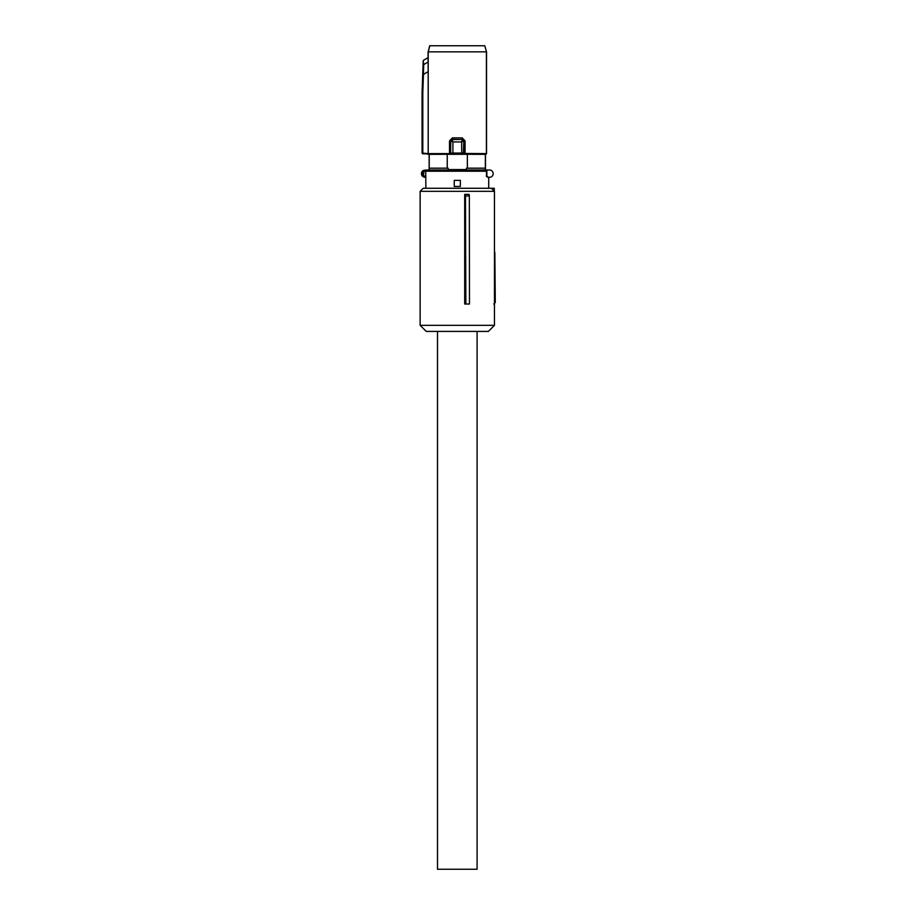 <?xml version="1.0" encoding="UTF-8"?>
<svg xmlns="http://www.w3.org/2000/svg" width="915" height="915" viewBox="0 0 915 915"><rect width="100%" height="100%" fill="white"/><g stroke="black" fill="none" stroke-linecap="round" stroke-linejoin="round"><path stroke-width="1.37" d="M465.472 195.959L464.694 194.38L464.694 304.009L469.464 304.009L469.338 195.959L465.472 195.959L465.861 304.009M494.455 191.327L494.455 325.328L420.145 325.328L420.145 191.327L494.455 191.327L491.412 188.284L423.188 188.284L420.145 191.327M469.338 195.959L469.109 194.38L464.694 194.38M420.145 325.328L426.241 331.413L488.37 331.413L494.455 325.328M494.455 297.913L495.244 297.913L495.278 302.476L493.757 304.009L495.278 302.488L493.757 304.009M494.455 207.545L494.455 252.231M489.651 188.284L494.283 188.284L494.317 191.178M420.145 195.879L420.145 304.009M495.244 297.913L494.843 252.231M494.283 188.284L492.762 188.284M486.826 170.007L486.929 176.618L486.528 170.007L489.502 170.007A3.66 3.66 0 0 1 493.162 173.656A3.66 3.66 0 0 1 489.502 177.316L488.724 177.316L488.724 188.284M488.724 177.533A3.969 3.969 0 0 1 486.929 176.618L488.724 177.579M486.631 176.698L486.357 170.007L426.916 170.007A1.224 1.19 90 0 0 425.727 171.219L425.875 188.284M460.348 180.358L460.348 186.454L454.252 186.454L454.252 180.358L460.348 180.358L460.348 186.454M425.098 170.007L423.931 171.517L423.348 170.453L426.916 170.007M423.931 175.806L425.098 177.316L423.348 176.869A3.66 3.66 0 0 1 423.348 170.453A3.66 3.66 0 0 0 423.348 176.869L423.931 171.517A2.436 2.436 0 0 0 423.931 175.806M425.875 177.316L425.098 177.316M485.407 170.007L485.407 168.177L466.467 168.177L466.467 169.55L448.133 169.55L448.133 168.177L447.241 168.177L447.241 154.303L429.135 154.338L422.078 153.171L422.078 92.781L422.81 92.792L422.81 153.125L428.186 153.617L428.186 71.645L423.451 74.39L422.81 92.792M429.192 170.007L429.226 154.303M429.135 170.007L429.135 154.338M485.476 170.007L485.476 154.338L486.403 153.606L486.403 51.846L428.197 51.846L428.197 153.606L449.517 153.606L449.654 154.223L463.242 153.789L461.629 153.663L461.698 153.057L463.836 153.182L463.367 154.075L463.836 141.024L461.698 141.928L452.902 141.928L452.25 139.526L462.327 139.492L463.848 141.013L462.35 139.526L461.698 141.928L461.698 153.057L452.902 153.057L452.902 141.928L450.763 141.024L452.25 139.526M467.359 168.177L467.359 154.303L485.476 154.338M485.373 154.303L485.373 168.177M467.359 154.303L447.241 154.303M448.133 169.55L466.467 169.55M447.241 168.177L429.226 168.177M465.083 140.899L462.166 137.879L462.418 139.4L465.083 140.899L465.083 153.606L463.367 154.075L485.842 154.223M449.654 154.223L422.639 153.777M485.979 154.303L486.403 153.606L463.962 153.468L463.848 141.013M451.358 153.789L450.763 153.182L452.902 153.057L452.971 153.663M462.35 139.526L452.182 139.4L449.517 140.899L452.433 137.879L452.273 139.492L450.752 141.013L450.638 153.468L451.244 154.075M450.752 141.013L450.638 153.468L449.517 153.606L449.517 140.899M422.753 153.731L422.204 153.125L422.753 153.731M429.833 45.75L428.197 51.846L429.695 45.75L484.767 45.75L486.54 51.846L486.54 153.686M428.06 57.656L423.508 60.287L428.083 57.668L428.06 51.846M428.083 57.668L428.186 71.645M423.199 60.79L423.714 64.553L423.199 60.79L422.078 92.781M422.078 153.171L422.204 92.781L422.844 74.424L423.451 74.39M484.767 45.75L486.54 51.846M437.507 331.413L437.507 869.25L477.092 869.25L477.092 331.413M494.455 302.488L495.278 302.488M486.231 171.219L424.629 171.219M487.135 176.389A3.66 3.66 0 0 0 489.308 177.316M486.826 175.703L486.231 175.84M424.629 176.092L425.727 176.092A1.224 1.19 -90 0 0 425.875 176.686M452.433 137.879L462.166 137.879M423.393 74.401L423.714 64.553L428.163 61.98M422.844 74.424L423.153 64.622"/></g></svg>
